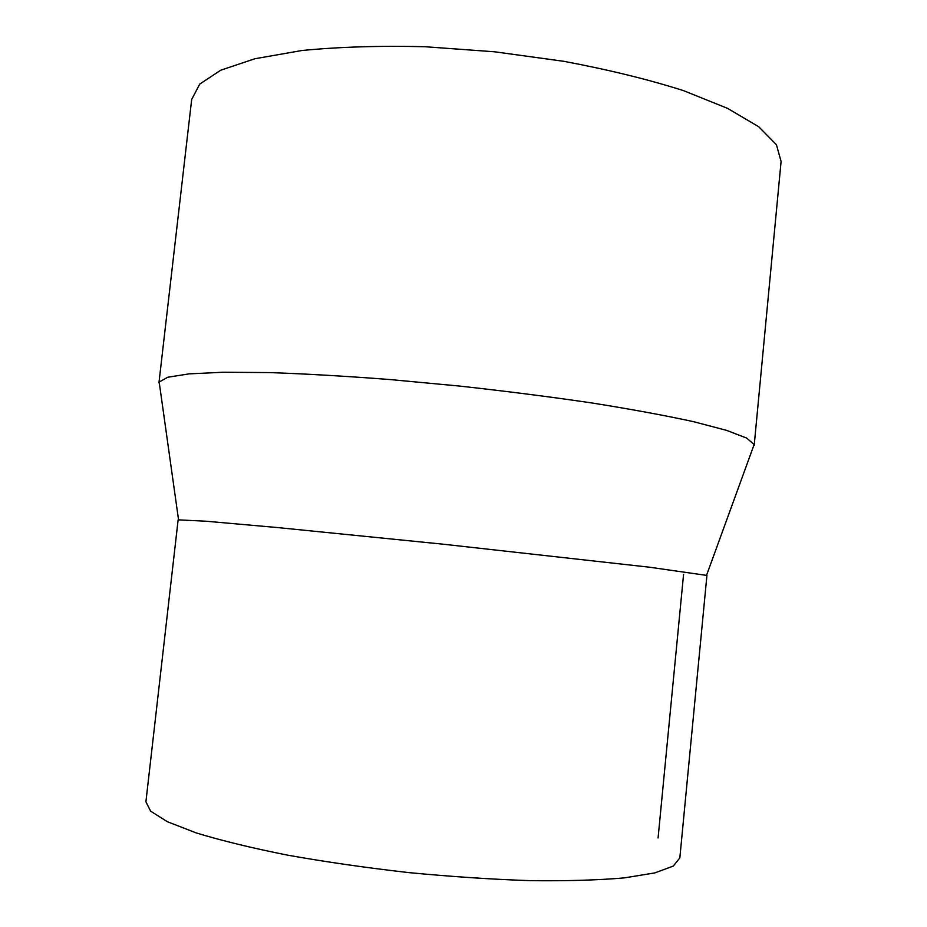 <?xml version="1.0" encoding="UTF-8"?>
<svg xmlns="http://www.w3.org/2000/svg" width="927" height="927" viewBox="0 0 927 927"><rect width="100%" height="100%" fill="white"/><g stroke="black" fill="none" stroke-linecap="round" stroke-linejoin="round"><path stroke-width="1.39" d="M753.014 447.625L754.126 444.566L746.745 438.112L726.722 430.406L693.72 421.715C665.459 415.539 631.611 409.305 592.168 403.002C550.221 396.837 506.003 391.182 459.514 386.061L390.858 379.618C346.327 376.177 305.829 373.836 269.363 372.584L223.025 372.248L188.934 373.882L167.741 377.254L159.177 382.028L159.629 385.261M754.184 445.458L781.09 161.472L776.432 144.728L758.773 126.767L727.637 108.401L683.5 90.626C648.066 79.386 608.135 69.606 563.72 61.298L494.647 51.796L425.111 46.732C379.931 45.632 338.842 46.895 301.854 50.521L254.983 58.725L220.719 70.22L199.699 84.114L191.669 99.513L158.934 382.897M706.93 575.435L649.213 567.173L442.897 544.172L277.127 527.521L205.945 521.217L178.135 519.85L145.91 801.785L150.626 811.148L167.266 821.67L196.153 832.898C221.31 840.58 251.762 847.996 287.497 855.134C325.62 861.913 365.91 867.718 408.378 872.562C450.928 876.652 491.553 879.352 530.244 880.65C566.687 881.09 598.019 880.175 624.219 877.892L654.81 872.91L673.28 866.085L679.839 857.892L706.93 575.435M683.57 574.416L658.077 837.95M706.583 575.215L754.126 444.566M178.529 519.711L159.177 382.028"/></g></svg>
